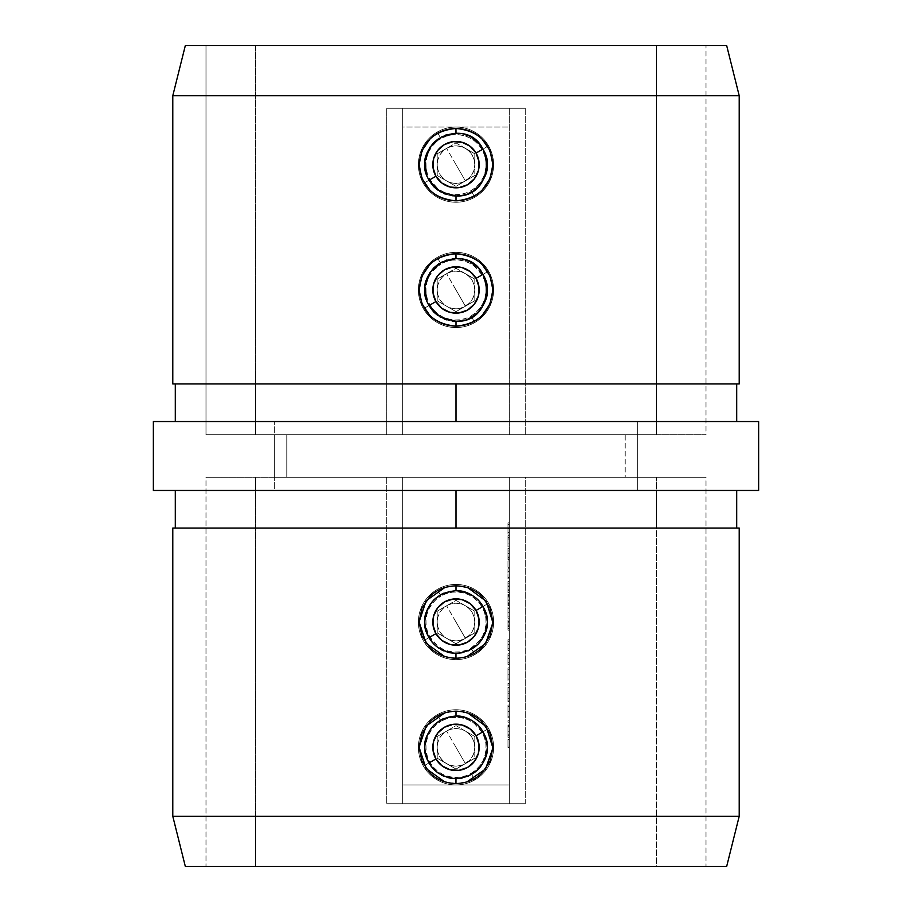 <?xml version="1.0" encoding="UTF-8"?>
<svg xmlns="http://www.w3.org/2000/svg" width="912" height="912" viewBox="0 0 912 912"><rect width="100%" height="100%" fill="white"/><g stroke="black" fill="none" stroke-linecap="round" stroke-linejoin="round"><path stroke-width="0.68" stroke-dasharray="4.56 3.42" d="M468.073 713.195L456 711.166L444.634 712.967M444.452 781.687L455.954 783.533L466.921 781.88M468.073 587.875L456 585.857L444.634 587.647M444.452 656.366L455.954 658.225L466.921 656.56M473.328 316.054L470.786 317.581M467.172 319.234L466.123 319.61M465.884 319.69L464.903 319.998M462.863 320.522L461.825 320.739M461.506 320.796L460.446 320.967M460.526 258.962L461.814 259.179M461.951 259.202L465.109 259.988M466.374 260.399L466.978 260.615M468.221 261.117L471.059 262.485M456 321.286A31.327 31.327 0 0 0 487.327 289.959A31.327 31.327 0 0 0 456 258.632L449.89 259.236L444.007 261.014L438.592 263.91L433.85 267.809L429.951 272.551L427.055 277.966L425.277 283.849L424.673 289.959L425.277 296.069L427.055 301.952L429.951 307.367L433.85 312.109L438.592 316.008L444.007 318.904L449.89 320.682L456 321.286L462.11 320.682L467.993 318.904L473.408 316.008L478.15 312.109L482.049 307.367L484.945 301.952L486.723 296.069L487.327 289.959L486.723 283.849L484.945 277.966L482.049 272.551L478.15 267.809L473.408 263.91L467.993 261.014L462.11 259.236L456 258.632A31.327 31.327 0 0 0 424.673 289.959A31.327 31.327 0 0 0 456 321.286M473.328 190.745L470.786 192.272M467.172 193.914L466.123 194.302M465.884 194.37L464.903 194.689M462.863 195.214L461.825 195.43M461.506 195.487L460.446 195.658M460.526 133.642L461.814 133.859M461.951 133.893L465.109 134.668M466.374 135.09L466.978 135.307M468.221 135.808L471.059 137.176M456 195.977A31.327 31.327 0 0 0 487.327 164.65A31.327 31.327 0 0 0 456 133.323L449.89 133.916L444.007 135.706L438.592 138.601L433.85 142.5L429.951 147.242L427.055 152.657L425.277 158.54L424.673 164.65L425.277 170.761L427.055 176.632L429.951 182.058L433.85 186.8L438.592 190.699L444.007 193.595L449.89 195.373L456 195.977L462.11 195.373L467.993 193.595L473.408 190.699L478.15 186.8L482.049 182.058L484.945 176.632L486.723 170.761L487.327 164.65L486.723 158.54L484.945 152.657L482.049 147.242L478.15 142.5L473.408 138.601L467.993 135.706L462.11 133.916L456 133.323A31.327 31.327 0 0 0 424.673 164.65A31.327 31.327 0 0 0 456 195.977M656.503 95.726L656.503 45.6L726.682 45.6L205.998 45.6L205.998 434.693L386.734 434.693L386.734 108.254L525.266 108.254L525.266 434.693L706.002 434.693L706.002 45.6L706.002 434.693L656.503 434.693L656.503 45.6L656.503 434.693L656.503 383.941L736.702 383.941L172.79 383.941L255.497 383.941L255.497 421.538L274.295 421.538L274.295 490.462L153.364 490.462L274.295 490.462L255.497 490.462L255.497 528.059L175.298 528.059L736.451 528.059L656.503 528.059L656.503 490.462L637.705 490.462L758.636 490.462L637.705 490.462L637.705 421.538L758.636 421.538L637.705 421.538L637.705 490.462L637.705 421.538L736.451 421.538L456 421.538L736.702 421.538L656.503 421.538L656.503 95.726L739.21 95.726L656.503 95.726L656.503 45.6L706.002 45.6L205.998 45.6L255.497 45.6L255.497 434.693L205.998 434.693L205.998 45.6L255.497 45.6L255.497 434.693L255.497 45.6L185.318 45.6L255.497 45.6L255.497 383.941L175.298 383.941L736.451 383.941L656.503 383.941L656.503 95.726M739.21 383.941L656.503 383.941L739.21 383.941M443.984 593.108L456 590.714A31.327 31.327 0 0 0 424.673 622.041A31.327 31.327 0 0 0 456 653.368L462.11 652.764L467.993 650.986L473.408 648.09L478.15 644.191L482.049 639.449L484.945 634.034L486.723 628.151L487.327 622.041L486.723 615.931L484.945 610.048L482.049 604.633L478.15 599.891L473.408 595.992L467.993 593.096L462.11 591.318L456 590.714L449.89 591.318L444.007 593.096L438.592 595.992L433.85 599.891L429.951 604.633L427.055 610.048L425.277 615.931L424.673 622.041L425.277 628.151L427.055 634.034L429.951 639.449L433.85 644.191L438.592 648.09L444.007 650.986L449.855 652.764M447.062 652.069L443.836 650.906M441.511 649.823L438.569 648.067M443.984 718.417L456 716.023A31.327 31.327 0 0 0 424.673 747.35A31.327 31.327 0 0 0 456 778.677L462.11 778.084L467.993 776.294L473.408 773.399L478.15 769.5L482.049 764.758L484.945 759.343L486.723 753.46L487.327 747.35L486.723 741.239L484.945 735.368L482.049 729.942L478.15 725.2L473.408 721.301L467.993 718.405L462.11 716.627L456 716.023L449.89 716.627L444.007 718.405L438.592 721.301L433.85 725.2L429.951 729.942L427.055 735.368L425.277 741.239L424.673 747.35L425.277 753.46L427.055 759.343L429.951 764.758L433.85 769.5L438.592 773.399L444.007 776.294L449.855 778.073M447.062 777.377L443.836 776.226M441.511 775.132L438.569 773.387M255.497 816.274L255.497 866.4L185.318 866.4L706.002 866.4L656.503 866.4L656.503 477.307L706.002 477.307L706.002 866.4L706.002 477.307L525.266 477.307L525.266 803.746L386.734 803.746L386.734 477.307L205.998 477.307L205.998 866.4L205.998 477.307L255.497 477.307L255.497 866.4L255.497 477.307L255.497 490.462L175.549 490.462L456 490.462L175.298 490.462L255.497 490.462L255.497 816.274L172.79 816.274L255.497 816.274L255.497 866.4L205.998 866.4L706.002 866.4L656.503 866.4L656.503 528.059L739.21 528.059L656.503 528.059L656.503 477.307L656.503 866.4L726.682 866.4L656.503 866.4L656.503 528.059L736.702 528.059L175.549 528.059L255.497 528.059L255.497 816.274M172.79 528.059L255.497 528.059L172.79 528.059M153.364 421.538L274.295 421.538L274.295 490.462L274.295 421.538L153.364 421.538M509.261 477.307L509.261 803.746L509.261 477.307L205.998 477.307L274.295 477.307L274.295 490.462L255.497 490.462L255.497 477.307L625.176 477.307L625.176 434.693L286.824 434.693L286.824 477.307L706.002 477.307L509.261 477.307L509.261 784.947L402.739 784.947L402.739 477.307L402.739 803.746L402.739 477.307L509.261 477.307L509.261 803.746L386.734 803.746L525.266 803.746L402.739 803.746L402.739 784.947L509.261 784.947L509.261 803.746L525.266 803.746L525.266 477.307L509.261 477.307M509.261 546.881L509.261 535.618L509.261 546.881L508.007 546.881L508.007 537.829L509.261 537.829L509.261 546.881L509.261 537.521L508.007 537.829L509.261 537.521L508.007 537.521L509.261 537.521L508.007 537.521L508.007 535.618L509.261 535.618L509.261 537.521L509.261 535.618L508.007 535.618L509.261 535.618L508.007 535.618L508.007 537.521L509.261 537.521L508.007 537.521L509.261 537.521L508.007 537.521L508.007 539.015L509.261 539.015L508.007 539.015L509.261 539.015L508.007 539.015L508.007 546.881L509.261 546.881M509.261 567.275L509.261 560.903L509.261 567.275L508.007 567.275L509.261 567.275L508.007 567.275L508.007 560.903L509.261 560.903L509.261 567.275L509.261 560.903L508.007 560.903L509.261 560.903L508.007 560.903L508.007 567.275L509.261 567.275M509.261 586.815L509.261 592.789L509.261 581.525L509.261 592.15L509.261 586.815L508.007 586.815L508.007 590.657L509.261 590.657L509.261 583.224L509.261 592.789L509.261 581.525L509.261 592.15L509.261 590.657L508.007 590.657L508.007 592.15L509.261 592.15L508.007 592.15L508.007 586.747L509.261 586.747L508.007 586.747L508.007 581.731L509.261 581.731L508.007 581.731L508.007 585.082L509.261 585.082L508.007 585.082L508.007 589.232L509.261 589.232L508.007 589.232L508.007 581.525L509.261 581.525L508.007 581.525L509.261 581.525L508.007 581.525L508.007 592.789L509.261 592.789L508.007 592.789L508.007 586.359L509.261 586.359L508.007 586.359L508.007 583.224L509.261 583.224L508.007 583.224L508.007 586.815L509.261 586.815M509.261 612.75L509.261 607.027L509.261 618.29L509.261 612.75L508.007 612.75L508.007 618.29L509.261 618.29L509.261 612.75L509.261 618.29L508.007 618.29L508.007 612.75L509.261 612.75L508.007 612.75L508.007 607.027L509.261 607.027L509.261 612.75L509.261 607.027L508.007 607.027L508.007 612.75L509.261 612.75M509.261 650.381L509.261 639.757L509.261 650.381L508.007 650.381L509.261 650.381L508.007 650.381L508.007 648.899L509.261 648.899L509.261 650.381L509.261 648.899L508.007 648.899L509.261 648.899L508.007 648.899L508.007 644.282L509.261 644.282L509.261 648.899L509.261 639.757L509.261 644.282L508.007 644.282L508.007 639.757L509.261 639.757L508.007 639.757L509.261 639.757L508.007 639.757L508.007 641.239L509.261 641.239L508.007 641.239L509.261 641.239L508.007 641.239L509.261 641.421L508.007 641.421L508.007 644.545L509.261 644.545L508.007 644.545L508.007 648.671L509.261 648.671L508.007 648.671L509.261 648.899L508.007 648.899L509.261 648.899L508.007 648.899L508.007 650.381L509.261 650.381M509.261 669.294L509.261 680.569L509.261 667.812L509.261 669.294L508.007 669.294L508.007 667.812L509.261 667.812L509.261 669.294L509.261 667.812L508.007 667.812L509.261 667.812L508.007 667.812L508.007 669.294L509.261 669.294L508.007 669.294L509.261 669.294L508.007 669.294L508.007 674.242L509.261 674.242L509.261 680.569L509.261 674.242L508.007 674.242L508.007 680.569L509.261 680.569L508.007 680.569L508.007 674.196L509.261 674.196L508.007 674.196L508.007 669.294L509.261 669.294L508.007 669.294L509.261 669.294L508.007 669.294L508.007 680.569L508.007 667.812L508.007 679.075L508.007 669.294L508.007 674.185L509.261 674.185L509.261 669.294L509.261 674.196L508.007 674.196L508.007 669.294L509.261 669.294L509.261 679.075L508.007 679.075L508.007 674.196L509.261 674.196L508.007 674.185L508.007 679.075L509.261 679.075L509.261 669.294M509.261 706.492L509.261 717.755L509.261 705.01L509.261 706.492L508.007 706.492L508.007 705.01L509.261 705.01L509.261 706.492L509.261 705.01L508.007 705.01L509.261 705.01L508.007 705.01L508.007 706.492L509.261 706.492L508.007 706.492L509.261 706.492L508.007 706.492L508.007 711.44L509.261 711.44L509.261 706.492L509.261 711.394L508.007 711.44L508.007 717.755L509.261 717.755L509.261 711.44L509.261 717.755L508.007 717.755L508.007 711.394L509.261 711.394L508.007 711.394L508.007 706.492L509.261 706.492L508.007 706.492L509.261 706.492L508.007 706.492L508.007 717.755L508.007 705.01L508.007 716.273L508.007 706.492L508.007 711.371L509.261 711.371L509.261 706.492L509.261 711.383L508.007 711.383L508.007 706.492L509.261 706.492L509.261 716.273L508.007 716.273L508.007 711.383L509.261 711.383L508.007 711.371L508.007 716.273L509.261 716.273L509.261 706.492M509.261 731.401L509.261 724.983L509.261 737.306L509.261 725.621L509.261 731.401L508.007 731.401L508.007 726.944L509.261 726.944L509.261 735.824L509.261 724.983L509.261 731.185L509.261 725.621L509.261 726.944L508.007 726.944L508.007 725.621L509.261 725.621L508.007 725.621L508.007 731.219L509.261 731.219L508.007 731.219L508.007 737.306L509.261 737.306L509.261 731.219L509.261 737.306L508.007 737.306L508.007 735.916L509.261 735.916L508.007 735.916L508.007 731.185L509.261 731.185L508.007 731.185L508.007 726.305L509.261 726.305L508.007 726.305L508.007 724.983L509.261 724.983L508.007 724.983L508.007 735.824L509.261 735.824L508.007 735.824L508.007 731.401L509.261 731.401M509.261 747.509L509.261 739.438L509.261 747.509L508.007 747.509L509.261 747.509L508.007 747.509L508.007 739.438L509.261 739.438L509.261 747.509L509.261 739.438L508.007 739.438L509.261 739.438L508.007 739.438L508.007 746.027L509.261 746.027L508.007 746.027L509.261 746.027L508.007 746.027L508.007 739.438L509.261 739.438L509.261 746.027L509.261 739.438L508.007 739.438L509.261 739.438L508.007 739.438L508.007 746.027L509.261 746.027L508.007 746.027L509.261 746.027L508.007 746.027L508.007 747.509L509.261 747.509M509.261 722.224L509.261 720.731L509.261 722.224L508.007 722.224L509.261 722.224L508.007 722.224L508.007 720.731L509.261 720.731L509.261 722.224L509.261 720.731L508.007 720.731L509.261 720.731L508.007 720.731L508.007 722.224L509.261 722.224M509.261 701.602L509.261 683.544L509.261 701.602L508.007 701.602L509.261 701.602L508.007 701.602L508.007 700.12L509.261 700.12L509.261 701.602L509.261 700.12L508.007 700.12L509.261 700.12L508.007 700.12L508.007 698.432L509.261 698.432L509.261 683.544L509.261 698.432L508.007 698.432L508.007 695.936L509.261 695.936L508.007 695.936L508.007 692.083L509.261 692.083L508.007 692.083L508.007 687.637L509.261 687.637L508.007 687.637L508.007 683.544L509.261 683.544L508.007 683.544L509.261 683.544L508.007 683.544L508.007 685.026L509.261 685.026L508.007 685.026L509.261 685.026L508.007 685.026L508.007 687.899L509.261 687.899L508.007 687.899L508.007 691.832L509.261 691.832L508.007 691.832L509.261 691.832L508.007 691.832L508.007 693.314L509.261 693.314L508.007 693.314L509.261 693.314L508.007 693.314L508.007 696.198L509.261 696.198L508.007 696.198L508.007 700.12L509.261 700.12L508.007 700.12L509.261 700.12L508.007 700.12L508.007 701.602L509.261 701.602M509.261 664.415L509.261 653.779L509.261 664.415L508.007 664.415L509.261 664.415L508.007 664.415L508.007 662.921L509.261 662.921L509.261 664.415L509.261 662.921L508.007 662.921L509.261 662.921L508.007 662.921L508.007 658.316L509.261 658.316L509.261 662.921L509.261 653.779L509.261 658.316L508.007 658.316L508.007 653.779L509.261 653.779L508.007 653.779L509.261 653.779L508.007 653.779L508.007 655.272L509.261 655.272L508.007 655.272L509.261 655.272L508.007 655.272L509.261 655.443L508.007 655.443L508.007 658.567L509.261 658.567L508.007 658.567L508.007 662.693L509.261 662.693L508.007 662.693L509.261 662.921L508.007 662.921L509.261 662.921L508.007 662.921L508.007 664.415L509.261 664.415M509.261 628.334L509.261 619.989L509.261 628.334L508.007 628.334L508.007 623.386L509.261 623.386L509.261 630.192L509.261 619.989L509.261 626.624L509.261 622.246L509.261 623.386L508.007 623.386L508.007 622.246L509.261 622.246L508.007 622.246L508.007 626.624L509.261 626.624L508.007 626.624L508.007 624.914L509.261 624.914L508.007 624.914L508.007 619.989L509.261 619.989L508.007 619.989L508.007 625.176L509.261 625.176L508.007 625.176L508.007 630.192L509.261 630.192L508.007 630.192L508.007 628.334L509.261 628.334M509.261 599.948L509.261 594.271L509.261 604.895L509.261 599.948L508.007 599.948L508.007 603.413L509.261 603.413L509.261 595.764L509.261 604.895L509.261 603.413L508.007 603.413L508.007 604.895L509.261 604.895L508.007 604.895L508.007 599.971L509.261 599.971L508.007 599.971L508.007 595.126L509.261 595.126L509.261 599.971L509.261 594.271L509.261 597.064L509.261 595.126L508.007 595.126L508.007 597.064L509.261 597.064L508.007 597.064L508.007 595.262L509.261 595.262L508.007 595.262L508.007 594.271L509.261 594.271L508.007 594.271L508.007 600.005L509.261 600.005L508.007 600.005L508.007 605.534L509.261 605.534L509.261 600.005L509.261 605.534L508.007 605.534L508.007 604.052L509.261 604.052L508.007 604.052L508.007 602.752L509.261 602.752L508.007 602.752L508.007 599.982L509.261 599.982L508.007 599.982L508.007 595.764L509.261 595.764L508.007 595.764L508.007 600.86L509.261 600.86L508.007 600.86L509.261 600.86L508.007 600.86L508.007 596.608L509.261 596.608L508.007 596.608L508.007 599.948L509.261 599.948M509.261 578.972L509.261 568.769L509.261 578.972L508.007 578.972L509.261 578.972L508.007 578.972L508.007 568.769L509.261 568.769L509.261 578.972L509.261 568.769L508.007 568.769L508.007 577.478L509.261 577.478L508.007 577.478L508.007 578.767L509.261 578.767L508.007 578.767L508.007 571.288L509.261 571.288L508.007 571.288L508.007 578.972L509.261 578.972M509.261 553.664L509.261 559.626L509.261 548.363L509.261 558.988L509.261 553.664L508.007 553.664L508.007 557.506L509.261 557.506L509.261 550.061L509.261 559.626L509.261 548.363L509.261 558.988L509.261 557.506L508.007 557.506L508.007 558.988L509.261 558.988L508.007 558.988L508.007 553.584L509.261 553.584L508.007 553.584L508.007 548.579L509.261 548.579L508.007 548.579L508.007 551.931L509.261 551.931L508.007 551.931L508.007 556.081L509.261 556.081L508.007 556.081L508.007 548.363L509.261 548.363L508.007 548.363L509.261 548.363L508.007 548.363L508.007 559.626L509.261 559.626L508.007 559.626L508.007 553.196L509.261 553.196L508.007 553.196L508.007 550.061L509.261 550.061L508.007 550.061L508.007 553.664L509.261 553.664M509.261 528.584L509.261 522.861L509.261 534.124L509.261 528.584L508.007 528.584L508.007 534.124L509.261 534.124L509.261 528.584L509.261 534.124L508.007 534.124L508.007 528.584L509.261 528.584L508.007 528.584L508.007 522.861L509.261 522.861L509.261 528.584L509.261 522.861L508.007 522.861L508.007 528.584L509.261 528.584L508.007 528.538L508.007 522.861L508.007 533.668L508.007 524.343L508.007 532.642L508.007 528.538L508.007 532.642L509.261 532.642L509.261 524.343L508.007 524.343L508.007 528.538L509.261 528.538L508.007 528.538L508.007 524.343L509.261 524.343L508.007 524.981L509.261 524.981L509.261 532.642L508.007 532.642L508.007 528.538L509.261 528.538L509.261 524.343L509.261 528.538M456 490.462L736.702 490.462L456 490.462M739.21 816.274L656.503 816.274L739.21 816.274M637.705 477.307L656.503 477.307L656.503 490.462L637.705 490.462L637.705 434.693L625.176 434.693L625.176 477.307L637.705 477.307M449.89 652.764L456 653.368A31.327 31.327 0 0 0 487.327 622.041A31.327 31.327 0 0 0 456 590.714M449.89 778.084L456 778.677A31.327 31.327 0 0 0 487.327 747.35A31.327 31.327 0 0 0 456 716.023M468.335 776.146L462.099 778.084M468.335 650.837L462.099 652.764M402.739 477.307L386.734 477.307L386.734 803.746L402.739 803.746L402.739 477.307M274.295 477.307L286.824 477.307L286.824 434.693L274.295 434.693L274.295 477.307M456 421.538L175.298 421.538L456 421.538M172.79 95.726L255.497 95.726L172.79 95.726M274.295 434.693L255.497 434.693L255.497 421.538L274.295 421.538L274.295 434.693L205.998 434.693L706.002 434.693L274.295 434.693M656.503 434.693L637.705 434.693L637.705 421.538L656.503 421.538L656.503 434.693M402.739 108.254L402.739 434.693L402.739 108.254L525.266 108.254L386.734 108.254L509.261 108.254L509.261 434.693L509.261 108.254L509.261 434.693L402.739 434.693L402.739 127.053L509.261 127.053L402.739 127.053L402.739 108.254L386.734 108.254L386.734 434.693L402.739 434.693L402.739 108.254M438.797 138.464L439.732 137.872M439.823 137.826L441.602 136.823M442.103 136.572L443.084 136.105M443.3 136.013L444.338 135.569M444.748 135.409L445.774 135.033M446.561 134.771L448.271 134.292M448.522 134.224L449.627 133.973M449.867 133.927L452.17 133.551M452.204 195.749L449.867 195.373M449.707 195.339L448.567 195.077M448.453 195.054L446.584 194.53M445.979 194.324L444.828 193.914M444.235 193.686L443.471 193.355M442.981 193.139L442.103 192.728M441.773 192.557L439.892 191.52M439.732 191.417L438.82 190.847M438.569 190.676L437.566 189.981M438.797 263.773L439.732 263.18M439.823 263.135L441.602 262.132M442.103 261.881L443.084 261.413M443.3 261.322L444.338 260.878M444.748 260.718L445.774 260.353M446.561 260.091L448.271 259.601M448.522 259.544L449.627 259.282M449.867 259.236L452.17 258.871M452.204 321.058L449.867 320.682M449.707 320.648L448.567 320.397M448.453 320.363L446.584 319.838M445.979 319.645L444.828 319.234M444.235 318.995L443.471 318.676M442.981 318.459L442.103 318.037M441.773 317.866L439.892 316.829M439.732 316.738L438.82 316.156M438.569 315.997L437.566 315.29M426.827 301.382L428.674 305.281M426.827 176.073L428.674 179.972M525.266 108.254L509.261 108.254L509.261 434.693L525.266 434.693L525.266 108.254M508.007 747.509L508.007 739.438L508.007 747.509M508.007 726.944L508.007 737.306L508.007 726.944M508.007 726.476L508.007 735.665L508.007 726.476L509.261 726.476L509.261 735.665L508.007 735.665L508.007 726.476L508.007 735.665L509.261 735.665L509.261 734.228L508.007 734.228L509.261 734.228L509.261 731.105L508.007 731.105L509.261 731.105L509.261 726.476L508.007 726.476M509.261 735.665L509.261 726.476L509.261 735.665M508.007 722.224L508.007 720.731L508.007 722.224M508.007 701.602L508.007 683.544L508.007 701.602M508.007 664.415L508.007 653.779L508.007 664.415M508.007 650.381L508.007 639.757L508.007 650.381M508.007 623.386L508.007 630.192L508.007 623.386M508.007 621.482L508.007 628.699L508.007 621.482L508.007 625.222L509.261 625.222L509.261 621.482L508.007 621.482L509.261 621.482L509.261 625.096L508.007 625.096L508.007 621.482M509.261 625.096L509.261 628.699L508.007 628.699L508.007 625.096L509.261 625.096L509.261 628.687L509.261 625.222L508.007 625.222L508.007 628.699L509.261 628.699L509.261 625.096M508.007 618.29L508.007 607.027L508.007 618.29M508.007 612.693L508.007 608.509L508.007 616.797L508.007 612.693L508.007 616.797L509.261 616.797L509.261 612.693L508.007 612.693L509.261 612.693L509.261 608.509L508.007 608.509L508.007 612.693L508.007 608.509L509.261 608.509L508.007 609.136L509.261 609.136L509.261 612.693L508.007 612.693L509.261 612.693L509.261 616.797L508.007 616.797L508.007 612.693M509.261 612.693L509.261 608.509L509.261 612.693M508.007 603.413L508.007 594.271L508.007 603.413M508.007 590.657L508.007 581.525L508.007 590.657M508.007 578.972L508.007 568.769L508.007 578.972M508.007 567.275L508.007 560.903L508.007 567.275M508.007 557.506L508.007 548.363L508.007 557.506M508.007 537.829L508.007 546.881L508.007 537.829M508.007 539.015L508.007 543.951L508.007 539.015L509.261 539.015L509.261 543.951L508.007 543.951L508.007 539.015L508.007 543.951L509.261 543.951L509.261 539.015L508.007 539.015M509.261 543.951L509.261 539.015L509.261 543.951M456 747.35L446.606 731.071C440.576 734.833 437.441 740.248 437.201 747.35C437.441 754.452 440.576 759.878 446.606 763.629C452.865 766.981 459.135 766.981 465.394 763.629L456 747.35L465.394 763.629L474.799 758.203L474.799 747.35L474.16 752.218L472.279 756.755L469.292 760.642L456 769.055L474.799 758.203L474.799 736.497L465.394 731.071L469.292 734.057L472.279 737.956L474.16 742.482L474.799 747.35L474.799 736.497L456 725.644L446.606 731.071L451.132 729.201L456 728.551L460.868 729.201L465.394 731.071L456 725.644L437.201 736.497L437.201 747.35L437.84 742.482L439.721 737.956L442.708 734.057L446.606 731.071L437.201 736.497L437.201 758.203L446.606 763.629L442.708 760.642L439.721 756.755L437.84 752.218L437.201 747.35L437.201 758.203L456 769.055L437.201 758.203L456 769.055L474.799 758.203L460.868 765.51L456 766.148L451.132 765.51L446.606 763.629L456 769.055L465.394 763.629C471.424 759.878 474.559 754.452 474.799 747.35L474.799 736.497L474.799 747.35C474.559 740.248 471.424 734.833 465.394 731.071L474.799 736.497L465.394 731.071C459.135 727.73 452.865 727.73 446.606 731.071L437.201 736.497L446.606 731.071L456 747.35M474.799 779.908L471.037 773.399A30.073 30.073 0 0 0 482.049 732.313A30.073 30.073 0 0 0 440.963 721.312L437.201 714.791A37.597 37.597 0 0 1 488.558 728.551A37.597 37.597 0 0 1 474.799 779.908A37.597 37.597 0 0 0 488.558 728.551L483.121 731.698L488.558 728.551A37.597 37.597 0 0 1 474.799 779.908A37.597 37.597 0 0 0 488.558 728.551A37.597 37.597 0 0 0 437.201 714.791A37.597 37.597 0 0 1 488.558 728.551A37.597 37.597 0 0 0 437.201 714.791A37.597 37.597 0 0 0 423.442 766.148A37.597 37.597 0 0 0 474.799 779.908A37.597 37.597 0 0 1 423.442 766.148A37.597 37.597 0 0 0 474.799 779.908A37.597 37.597 0 0 1 423.442 766.148A37.597 37.597 0 0 1 437.201 714.791A37.597 37.597 0 0 0 423.442 766.148A37.597 37.597 0 0 1 437.201 714.791L440.963 721.312L446.333 718.873L452.078 717.539L457.972 717.345L463.786 718.303L469.304 720.377L474.308 723.49L482.049 732.313L484.477 737.683L485.822 743.428L486.016 749.322L485.047 755.136L482.972 760.654L479.86 765.658L475.825 769.967L471.037 773.399L465.667 775.827L459.922 777.172L454.028 777.366L448.214 776.408L442.696 774.322L437.692 771.21L433.394 767.186L429.951 762.386L427.523 757.017L426.178 751.283L425.984 745.389L426.953 739.564L429.028 734.046L432.14 729.041L436.175 724.744L440.963 721.312A30.073 30.073 0 0 0 429.951 762.386A30.073 30.073 0 0 0 471.037 773.399L474.799 779.908M428.868 763.013L424.217 765.704L428.868 763.013M424.183 765.715L423.442 766.148L424.183 765.715M437.201 758.203L437.201 736.497L437.201 758.203M456 622.041L446.606 605.762C440.576 609.512 437.441 614.939 437.201 622.041C437.441 629.143 440.576 634.57 446.606 638.32C452.865 641.66 459.135 641.66 465.394 638.32L456 622.041L465.394 638.32L474.799 632.894L474.799 622.041L474.16 626.909L472.279 631.435L469.292 635.333L456 643.747L474.799 632.894L474.799 611.188L465.394 605.762L469.292 608.749L472.279 612.636L474.16 617.173L474.799 622.041L474.799 611.188L456 600.335L446.606 605.762L451.132 603.881L456 603.242L460.868 603.881L465.394 605.762L456 600.335L437.201 611.188L437.201 622.041L437.84 617.173L439.721 612.636L442.708 608.749L446.606 605.762L437.201 611.188L437.201 632.894L446.606 638.32L442.708 635.333L439.721 631.435L437.84 626.909L437.201 622.041L437.201 632.894L456 643.747L437.201 632.894L456 643.747L474.799 632.894L460.868 640.201L456 640.84L451.132 640.201L446.606 638.32L456 643.747L465.394 638.32C471.424 634.57 474.559 629.143 474.799 622.041L474.799 632.894L474.799 622.041C474.559 614.939 471.424 609.512 465.394 605.762L474.799 611.188L465.394 605.762C459.135 602.41 452.865 602.41 446.606 605.762L437.201 611.188L446.606 605.762L456 622.041M474.799 654.599L471.037 648.09A30.073 30.073 0 0 0 482.049 607.004A30.073 30.073 0 0 0 440.963 595.992L437.201 589.483A37.597 37.597 0 0 1 488.558 603.242A37.597 37.597 0 0 1 474.799 654.599A37.597 37.597 0 0 0 488.558 603.242L483.121 606.377L488.558 603.242A37.597 37.597 0 0 1 474.799 654.599A37.597 37.597 0 0 0 488.558 603.242A37.597 37.597 0 0 0 437.201 589.483A37.597 37.597 0 0 1 488.558 603.242A37.597 37.597 0 0 0 437.201 589.483A37.597 37.597 0 0 0 423.442 640.84A37.597 37.597 0 0 0 474.799 654.599A37.597 37.597 0 0 1 423.442 640.84A37.597 37.597 0 0 0 474.799 654.599A37.597 37.597 0 0 1 423.442 640.84A37.597 37.597 0 0 1 437.201 589.483A37.597 37.597 0 0 0 423.442 640.84A37.597 37.597 0 0 1 437.201 589.483L440.963 595.992L446.333 593.564L452.078 592.219L457.972 592.025L463.786 592.994L469.304 595.069L474.308 598.181L478.606 602.205L482.049 607.004L484.477 612.374L485.822 618.119L486.016 624.002L485.047 629.827L482.972 635.345L479.86 640.349L471.037 648.09L465.667 650.518L459.922 651.852L454.028 652.046L448.214 651.088L442.696 649.013L437.692 645.901L429.951 637.078L427.523 631.708L426.178 625.963L425.984 620.069L426.953 614.255L429.028 608.737L432.14 603.733L436.175 599.423L440.963 595.992A30.073 30.073 0 0 0 429.951 637.078A30.073 30.073 0 0 0 471.037 648.09L474.799 654.599M428.868 637.705L423.442 640.84L428.868 637.705M437.201 632.894L437.201 611.188L437.201 632.894M456 289.959L446.606 273.68C440.576 277.43 437.441 282.857 437.201 289.959C437.441 297.061 440.576 302.488 446.606 306.238C452.865 309.59 459.135 309.59 465.394 306.238L456 289.959L465.394 306.238L474.799 300.812L474.799 289.959L474.16 294.827L472.279 299.364L469.292 303.251L456 311.665L474.799 300.812L474.799 279.106L465.394 273.68L469.292 276.667L472.279 280.565L474.16 285.091L474.799 289.959L474.799 279.106L456 268.253L446.606 273.68L451.132 271.799L456 271.16L460.868 271.799L465.394 273.68L456 268.253L437.201 279.106L437.201 289.959L437.84 285.091L439.721 280.565L442.708 276.667L446.606 273.68L437.201 279.106L437.201 300.812L446.606 306.238L442.708 303.251L439.721 299.364L437.84 294.827L437.201 289.959L437.201 300.812L456 311.665L437.201 300.812L456 311.665L474.799 300.812L460.868 308.119L456 308.758L451.132 308.119L446.606 306.238L456 311.665L465.394 306.238C471.424 302.488 474.559 297.061 474.799 289.959L474.799 300.812L474.799 289.959C474.559 282.857 471.424 277.43 465.394 273.68L474.799 279.106L465.394 273.68C459.135 270.34 452.865 270.34 446.606 273.68L437.201 279.106L446.606 273.68L456 289.959M474.799 322.517L471.037 316.008A30.073 30.073 0 0 0 482.049 274.922A30.073 30.073 0 0 0 440.963 263.91L437.201 257.401A37.597 37.597 0 0 1 488.558 271.16A37.597 37.597 0 0 1 474.799 322.517A37.597 37.597 0 0 0 488.558 271.16L483.132 274.295L488.558 271.16A37.597 37.597 0 0 1 474.799 322.517A37.597 37.597 0 0 0 488.558 271.16A37.597 37.597 0 0 0 437.201 257.401A37.597 37.597 0 0 1 488.558 271.16A37.597 37.597 0 0 0 437.201 257.401A37.597 37.597 0 0 0 423.442 308.758A37.597 37.597 0 0 0 474.799 322.517A37.597 37.597 0 0 1 423.442 308.758A37.597 37.597 0 0 0 474.799 322.517A37.597 37.597 0 0 1 423.442 308.758A37.597 37.597 0 0 1 437.201 257.401A37.597 37.597 0 0 0 423.442 308.758A37.597 37.597 0 0 1 437.201 257.401L440.963 263.91L446.333 261.482L452.078 260.148L457.972 259.954L463.786 260.912L469.304 262.987L474.308 266.099L482.049 274.922L484.477 280.292L485.822 286.037L486.016 291.931L485.047 297.745L482.972 303.263L479.86 308.267L475.825 312.577L471.037 316.008L465.667 318.436L459.922 319.781L454.028 319.975L448.214 319.006L442.696 316.931L437.692 313.819L433.394 309.795L429.951 304.996L427.523 299.626L426.178 293.881L425.984 287.998L426.953 282.173L429.028 276.655L432.14 271.651L440.963 263.91A30.073 30.073 0 0 0 429.951 304.996A30.073 30.073 0 0 0 471.037 316.008L474.799 322.517M428.868 305.623L423.442 308.758L428.868 305.623M437.201 300.812L437.201 279.106L437.201 300.812M456 164.65L446.606 148.371C440.576 152.122 437.441 157.548 437.201 164.65C437.441 171.752 440.576 177.167 446.606 180.929C452.865 184.27 459.135 184.27 465.394 180.929L456 164.65L465.394 180.929L474.799 175.503L474.799 164.65L474.16 169.518L472.279 174.044L469.292 177.943L456 186.356L474.799 175.503L474.799 153.797L465.394 148.371L469.292 151.358L472.279 155.245L474.16 159.782L474.799 164.65L474.799 153.797L456 142.945L446.606 148.371L451.132 146.49L456 145.852L460.868 146.49L465.394 148.371L456 142.945L437.201 153.797L437.201 164.65L437.84 159.782L439.721 155.245L442.708 151.358L446.606 148.371L437.201 153.797L437.201 175.503L446.606 180.929L442.708 177.943L439.721 174.044L437.84 169.518L437.201 164.65L437.201 175.503L456 186.356L437.201 175.503L456 186.356L474.799 175.503L460.868 182.799L456 183.449L451.132 182.799L446.606 180.929L456 186.356L465.394 180.929C471.424 177.167 474.559 171.752 474.799 164.65L474.799 153.797L474.799 164.65C474.559 157.548 471.424 152.122 465.394 148.371L474.799 153.797L465.394 148.371C459.135 145.019 452.865 145.019 446.606 148.371L437.201 153.797L446.606 148.371L456 164.65M474.799 197.209L471.037 190.688A30.073 30.073 0 0 0 482.049 149.614A30.073 30.073 0 0 0 440.963 138.601L437.201 132.092A37.597 37.597 0 0 1 488.558 145.852A37.597 37.597 0 0 1 474.799 197.209A37.597 37.597 0 0 0 488.558 145.852L483.132 148.987L488.558 145.852A37.597 37.597 0 0 1 474.799 197.209A37.597 37.597 0 0 0 488.558 145.852A37.597 37.597 0 0 0 437.201 132.092A37.597 37.597 0 0 1 488.558 145.852A37.597 37.597 0 0 0 437.201 132.092A37.597 37.597 0 0 0 423.442 183.449A37.597 37.597 0 0 0 474.799 197.209A37.597 37.597 0 0 1 423.442 183.449A37.597 37.597 0 0 0 474.799 197.209A37.597 37.597 0 0 1 423.442 183.449A37.597 37.597 0 0 1 437.201 132.092A37.597 37.597 0 0 0 423.442 183.449A37.597 37.597 0 0 1 437.201 132.092L440.963 138.601L446.333 136.173L452.078 134.828L457.972 134.634L463.786 135.592L469.304 137.678L474.308 140.79L478.606 144.814L482.049 149.614L484.477 154.983L485.822 160.717L486.016 166.611L485.047 172.436L482.972 177.954L479.86 182.959L475.825 187.256L471.037 190.688L465.667 193.127L459.922 194.461L454.028 194.655L448.214 193.697L442.696 191.623L437.692 188.51L429.951 179.687L427.523 174.317L426.178 168.572L425.984 162.678L426.953 156.864L429.028 151.346L432.14 146.342L436.175 142.033L440.963 138.601A30.073 30.073 0 0 0 429.951 179.687A30.073 30.073 0 0 0 471.037 190.688L474.799 197.209M428.868 180.314L423.442 183.449L428.868 180.314M437.201 175.503L437.201 153.797L437.201 175.503"/><path stroke-width="1.37" d="M460.446 195.658L456 195.977L456 200.834L456 195.977C496.379 197.904 496.47 131.431 456 133.323L455.954 128.467C478.435 130.621 490.759 142.671 492.913 164.639C490.736 186.618 478.435 198.691 456 200.834C445.592 200.537 436.928 197.049 430.031 190.369L421.96 178.638L419.087 164.673L421.937 150.697L430.008 138.955C436.894 132.263 445.546 128.763 455.954 128.467C466.385 128.74 475.049 132.229 481.946 138.909L490.04 150.651L492.913 164.627L490.052 178.604L481.981 190.357C475.084 197.049 466.431 200.537 456 200.834C433.588 198.691 421.287 186.641 419.087 164.662C421.264 142.694 433.553 130.633 455.954 128.467L455.966 133.323L460.526 133.642M460.446 320.967L456 321.286L456 326.143L456 321.286C496.379 323.224 496.47 256.739 456 258.632L455.954 253.775C478.435 255.93 490.759 267.991 492.913 289.959C490.736 311.938 478.435 323.999 456 326.143C445.592 325.858 436.928 322.369 430.031 315.677L421.96 303.947L419.087 289.982L421.937 276.005L430.008 264.275C436.894 257.572 445.546 254.083 455.954 253.775C466.385 254.06 475.049 257.537 481.946 264.229L490.04 275.96L492.913 289.936L490.052 303.924L481.981 315.666C475.084 322.358 466.431 325.846 456 326.143C433.588 324.011 421.287 311.95 419.087 289.982C421.264 268.003 433.553 255.941 455.954 253.775L455.966 258.632L460.526 258.962M444.634 712.967L426.178 726.043L419.087 747.281L426.098 768.554L444.452 781.687M462.099 778.084L455.966 778.677L455.954 783.533L455.966 778.677C436.951 776.773 426.52 766.331 424.673 747.338C426.565 728.312 437.008 717.881 456 716.023L456 711.166C466.42 711.463 475.084 714.951 481.981 721.643L490.052 733.396L492.913 747.373L490.04 761.349L481.946 773.091C475.049 779.771 466.385 783.26 455.954 783.533C445.546 783.237 436.894 779.737 430.008 773.045L421.937 761.303L419.087 747.327L421.96 733.362L430.031 721.631C436.928 714.951 445.58 711.463 456 711.166L456 716.023C463.273 715.624 470.66 718.679 478.15 725.2C484.956 733.453 488.011 740.84 487.327 747.35C488.011 753.859 484.956 761.246 478.15 769.5L468.335 776.146M444.634 587.647L426.178 600.734L419.087 621.961L426.098 643.234L444.452 656.366M462.099 652.764L455.966 653.368L455.954 658.225L455.966 653.368C436.951 651.464 426.52 641.011 424.673 622.018C426.565 603.003 437.008 592.561 456 590.714L456 585.857C466.42 586.154 475.084 589.642 481.981 596.334L490.052 608.076L492.913 622.064L490.04 636.04L481.946 647.771C475.049 654.463 466.385 657.94 455.954 658.225C445.546 657.917 436.894 654.428 430.008 647.725L421.937 635.995L419.087 622.018L421.96 608.053L430.031 596.323C436.928 589.631 445.58 586.142 456 585.857L456 590.714C463.273 590.315 470.66 593.37 478.15 599.891C484.956 608.144 488.011 615.532 487.327 622.041C488.011 628.55 484.956 635.926 478.15 644.191L468.335 650.837M471.059 262.485L478.15 267.809C484.956 276.062 488.011 283.45 487.327 289.959C488.011 296.468 484.956 303.856 478.15 312.109L473.328 316.054M470.786 317.581L469.634 318.163M469.099 318.413L468.221 318.801M464.903 319.998L462.863 320.522M465.109 259.988L466.374 260.399M466.978 260.615L468.221 261.117M471.059 137.176L478.15 142.5C484.956 150.754 488.011 158.141 487.327 164.65C488.011 171.16 484.956 178.535 478.15 186.8L473.328 190.745M470.786 192.272L469.634 192.854M469.099 193.105L468.221 193.492M464.903 194.689L462.863 195.214M465.109 134.668L466.374 135.09M466.978 135.307L468.221 135.808M726.682 45.6L739.21 95.726L726.682 45.6L185.318 45.6L172.79 95.726L739.21 95.726L739.21 383.941L739.21 95.726L172.79 95.726L172.79 383.941L739.21 383.941L456 383.941L456 421.538L758.636 421.538L153.364 421.538L153.364 490.462L758.636 490.462L758.636 421.538L758.636 490.462L153.364 490.462L153.364 421.538L456 421.538L456 383.941L172.79 383.941L172.79 95.726L185.318 45.6L726.682 45.6M438.569 648.067L433.827 644.168C427.044 635.926 423.989 628.539 424.673 622.018C423.989 615.52 427.055 608.133 433.85 599.879L441.134 594.464M441.374 594.339L443.984 593.108M456 590.714C474.992 592.538 485.435 602.98 487.327 622.03C485.492 641.022 475.049 651.476 456 653.368L449.901 652.764M449.855 652.764L447.062 652.069M443.836 650.906L441.511 649.823M438.569 773.387L433.827 769.489C427.044 761.235 423.989 753.848 424.673 747.338C423.989 740.829 427.055 733.453 433.85 725.2L441.134 719.773M441.374 719.648L443.984 718.417M456 716.023C474.992 717.847 485.435 728.289 487.327 747.338C485.492 766.342 475.049 776.785 456 778.677L449.901 778.084M449.855 778.073L447.062 777.377M443.836 776.226L441.511 775.132M172.79 816.274L185.318 866.4L726.682 866.4L739.21 816.274L172.79 816.274L739.21 816.274L739.21 528.059L172.79 528.059L172.79 816.274L172.79 528.059L456 528.059L456 490.462L456 528.059L739.21 528.059L739.21 816.274L726.682 866.4L185.318 866.4L172.79 816.274M466.921 656.56L485.526 643.735L492.913 622.645L486.244 601.316L468.073 587.875M466.921 781.88L485.526 769.055L492.913 747.954L486.244 726.625L468.073 713.195M437.566 189.981L433.85 186.8C427.055 178.547 423.989 171.171 424.673 164.662C423.989 158.152 427.044 150.765 433.827 142.511L438.797 138.464M445.774 135.033L446.561 134.771M452.17 133.551L455.966 133.323L441.351 136.96L430.111 147.003L424.867 161.105L426.827 176.073M428.674 179.972L440.165 191.68L456 195.977L452.204 195.749M446.584 194.53L445.979 194.324M444.828 193.914L444.235 193.686M437.566 315.29L433.85 312.121C427.055 303.867 423.989 296.48 424.673 289.982C423.989 283.461 427.044 276.085 433.827 267.832L438.797 263.773M445.774 260.353L446.561 260.091M452.17 258.871L455.966 258.632L441.351 262.268L430.111 272.312L424.867 286.425L426.827 301.382M428.674 305.281L440.165 316.988L456 321.286L452.204 321.058M446.584 319.838L445.979 319.645M444.828 319.234L444.235 318.995M483.121 731.698L476.075 735.756A23.188 23.188 0 0 1 467.594 767.425A23.188 23.188 0 0 1 435.925 758.944L428.868 763.013L435.925 758.944A23.188 23.188 0 0 1 444.406 727.274A23.188 23.188 0 0 1 476.075 735.756L483.121 731.698M476.075 735.756L478.982 744.329L478.39 753.358L474.388 761.463L467.594 767.425L459.021 770.332L450.004 769.751L441.887 765.749L435.925 758.944L433.018 750.382L433.61 741.353L437.612 733.237L444.406 727.274L452.979 724.367L461.996 724.96L470.113 728.962L476.075 735.756M483.121 606.377L476.075 610.447A23.188 23.188 0 0 1 467.594 642.116A23.188 23.188 0 0 1 435.925 633.635L428.868 637.705L435.925 633.635A23.188 23.188 0 0 1 444.406 601.966A23.188 23.188 0 0 1 476.075 610.447L483.121 606.377M476.075 610.447L478.982 619.009L478.39 628.037L474.388 636.154L467.594 642.116L459.021 645.023L450.004 644.431L441.887 640.429L435.925 633.635L433.018 625.062L433.61 616.045L437.612 607.928L444.406 601.966L452.979 599.059L461.996 599.651L470.113 603.653L476.075 610.447M483.132 274.295L476.075 278.365A23.188 23.188 0 0 1 467.594 310.034A23.188 23.188 0 0 1 435.925 301.553L428.868 305.623L435.925 301.553A23.188 23.188 0 0 1 444.406 269.884A23.188 23.188 0 0 1 476.075 278.365L483.132 274.295M476.075 278.365L478.982 286.938L478.39 295.955L474.388 304.072L467.594 310.034L459.021 312.941L450.004 312.349L441.887 308.347L435.925 301.553L433.018 292.991L433.61 283.963L437.612 275.846L444.406 269.884L452.979 266.977L461.996 267.569L470.113 271.571L476.075 278.365M483.132 148.987L476.075 153.056A23.188 23.188 0 0 1 467.594 184.726A23.188 23.188 0 0 1 435.925 176.244L428.868 180.314L435.925 176.244A23.188 23.188 0 0 1 444.406 144.575A23.188 23.188 0 0 1 476.075 153.056L483.132 148.987M476.075 153.056L478.982 161.618L478.39 170.647L474.388 178.763L467.594 184.726L459.021 187.633L450.004 187.04L441.887 183.038L435.925 176.244L433.018 167.671L433.61 158.642L437.612 150.537L444.406 144.575L452.979 141.668L461.996 142.249L470.113 146.251L476.075 153.056M736.702 421.538L736.702 383.941M175.298 490.462L175.298 528.059M736.702 490.462L736.702 528.059M175.298 421.538L175.298 383.941"/></g></svg>
